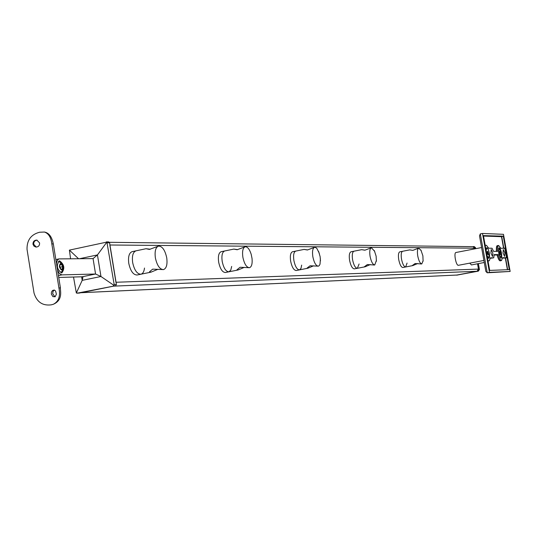<?xml version="1.0" encoding="UTF-8"?>
<svg xmlns="http://www.w3.org/2000/svg" width="537" height="537" viewBox="0 0 537 537"><rect width="100%" height="100%" fill="white"/><g stroke="black" fill="none" stroke-linecap="round" stroke-linejoin="round"><path stroke-width="0.81" d="M36.274 247.08L33.703 244.281C33.63 241.804 34.771 240.428 37.127 240.16M32.965 244.194L33.965 246.114L35.885 247.054C38.436 246.98 39.671 245.61 39.59 242.939L36.872 240.106C34.294 240.153 32.992 241.516 32.965 244.194M54.915 296.847L52.673 293.611L53.103 291.262L54.324 290.04M51.337 294.088L52.935 296.646L55.17 296.706L56.392 294.189L55.586 291L54.237 290.02L52.552 290.477L51.512 292.021L51.337 294.088M39.671 232.226C31.099 234.407 26.884 240.086 27.018 249.269L34.026 293.041C36.798 302.036 42.564 305.962 51.344 304.828L53.385 304.257C58.728 301.505 60.574 296.068 58.922 287.939L51.821 243.872C51.015 237.354 48.552 233.414 44.443 232.044L39.671 232.226M59.62 260.868C64.286 264.439 65.037 268.433 61.869 272.843L61.56 272.877C56.882 269.332 56.13 265.345 59.285 260.901L59.62 260.868M57.56 270.185L59.473 273.615L61.883 274.884L58.432 275.602M73.522 277.032L76.335 292.994L82.195 280.361L82.906 277.414L82.168 276.783L95.566 274.018L61.883 274.884M56.513 263.674L57.191 260.425L58.909 258.908L93.062 258.612L97.445 254.927L100.963 276.501L113.965 285.375L114.173 284.536L106.89 242.073L97.445 254.927L79.57 258.713M82.168 276.783L58.728 277.454M114.173 284.536L116.401 284.449L115.623 285.738L79.167 293.074M106.574 241.898L108.655 241.905L109.595 242.811L107.346 242.784M116.401 284.449L109.595 242.811M78.53 258.72L69.401 250.121L70.569 258.78M106.89 242.073L69.401 250.121M76.335 292.994L79.422 293.068M115.623 285.738L77.106 293.175M113.388 285.832L113.965 285.375M93.062 258.612L95.566 274.018L100.963 276.501L82.195 280.361L81.617 276.797M62.97 266.714C62.467 270.977 61.272 270.997 59.392 266.775C59.902 262.512 61.097 262.499 62.97 266.714M61.533 264.446L62.614 266.721L62.272 269.024L60.835 269.05L59.748 266.768L60.097 264.466L61.533 264.446L60.057 264.761M60.104 267.513L59.795 266.5M62.614 266.721L60.144 267.238M150.253 249.222L146.024 248.718L132.142 251.645C129.102 252.846 127.981 256.767 128.779 263.399C130.471 271.017 133.23 274.89 137.056 275.004L140.916 274.219C137.11 274.098 134.357 270.218 132.666 262.593C131.86 255.954 132.975 252.034 136.009 250.826C132.975 252.034 131.86 255.954 132.666 262.593C134.357 270.218 137.11 274.098 140.916 274.219C142.869 273.689 144.064 271.635 144.5 268.05M155.374 257.874C157.079 265.553 159.791 269.46 163.517 269.608C166.497 268.393 167.564 264.459 166.732 257.794C165.047 250.135 162.328 246.228 158.583 246.074C155.623 247.268 154.555 251.202 155.374 257.874M146.024 248.718L149.427 249.43L158.583 246.074M163.517 269.608L152.683 269.144L149.508 271.769L150.917 272.178L157.865 269.312M237.669 249.624L233.783 249.101L221.157 251.699C218.727 252.719 217.894 256.209 218.66 262.163C220.13 268.889 222.372 272.34 225.392 272.514L228.916 271.809C225.909 271.635 223.674 268.178 222.197 261.445C221.432 255.484 222.258 251.994 224.674 250.974C222.258 251.994 221.432 255.484 222.197 261.445C223.674 268.178 225.909 271.635 228.916 271.809L230.769 270.158L231.675 266.426M242.872 257.25C244.348 264.023 246.557 267.5 249.49 267.701C251.638 266.869 252.491 263.808 252.041 258.512L251.175 254.229C249.517 249.175 247.537 246.678 245.228 246.745C242.872 247.758 242.086 251.256 242.872 257.25M233.783 249.101L237.153 249.745L245.228 246.745M249.49 267.701L240.106 267.272L237.025 269.708L238.012 269.997L244.328 267.366M307.681 249.933L304.09 249.41L292.517 251.746C290.537 252.632 289.913 255.773 290.645 261.177C291.94 267.198 293.813 270.312 296.256 270.52L299.492 269.883C297.055 269.675 295.189 266.56 293.887 260.532C293.155 255.122 293.779 251.974 295.746 251.094C293.779 251.974 293.155 255.122 293.887 260.532C295.189 266.56 297.055 269.675 299.492 269.883L300.975 268.433L301.666 265.103M319.293 253.283L316.924 248.55L315.729 247.503L314.601 247.288C312.682 248.161 312.098 251.316 312.843 256.753C314.145 262.808 315.984 265.943 318.36 266.171L319.32 265.54L320.025 264.117L320.394 258.821M304.09 249.41L307.386 249.994L314.601 247.288M318.36 266.171L310.091 265.775L307.117 268.03L307.822 268.238L313.621 265.815M365.012 250.175L361.69 249.665L351.01 251.786C349.365 252.565 348.889 255.424 349.587 260.371C350.748 265.822 352.346 268.654 354.366 268.876L357.353 268.299C355.34 268.077 353.749 265.238 352.581 259.78C351.889 254.833 352.359 251.967 353.99 251.195C352.359 251.967 351.889 254.833 352.581 259.78C353.749 265.238 355.34 268.077 357.353 268.299L359.092 264.003M374.712 251.41L371.396 247.738C369.805 248.503 369.369 251.37 370.074 256.344C371.242 261.821 372.806 264.674 374.772 264.916L376.45 260.25M361.69 249.665L364.885 250.202L371.396 247.738M374.067 264.983L367.375 264.553L364.509 266.647L365.039 266.802L370.389 264.553M409.731 249.88L412.819 250.376L409.731 249.88L399.823 251.826C398.441 252.518 398.078 255.142 398.743 259.7C399.797 264.674 401.173 267.278 402.878 267.507L405.65 266.976C403.952 266.741 402.575 264.137 401.522 259.156C400.864 254.598 401.22 251.967 402.596 251.282C401.22 251.967 400.864 254.598 401.522 259.156C402.575 264.137 403.952 266.741 405.65 266.976L407.066 263.076M421.223 250.658L418.753 248.107C417.417 248.792 417.081 251.423 417.752 256.001C418.813 261.002 420.169 263.627 421.82 263.868L423.156 260.573M412.819 250.376L418.753 248.107M421.149 263.942L415.135 263.526L412.376 265.479L412.785 265.6L417.746 263.513M499.054 248.007L498.665 248.289M501.451 253.001L499.115 247.987L498.719 253.008L501.048 258.015L501.451 253.001M500.054 251.437L500.612 254.572L500.122 254.572L499.591 253.001L499.558 251.43L500.054 251.437L499.564 251.531M500.471 257.867L500.987 258.022M499.652 253.175L500.578 253.001M486.757 247.886L486.294 248.262M486.985 255.491L488.804 258.176L489.254 253.021C488.576 249.772 487.764 248.054 486.817 247.872L486.106 250.557M487.784 251.41L488.361 254.632L487.844 254.639L487.294 253.021L487.267 251.41L487.784 251.41L487.267 251.511M488.18 258.008L488.744 258.183M487.361 253.209L488.334 253.021M471.459 264.922L469.694 263.15M458.497 265.271L458.323 265.305C455.994 265.701 453.564 252.618 455.947 252.504L456.047 252.497M486.045 250.235L486.441 247.973C487.448 247.309 488.401 248.993 489.294 253.021C489.831 256.793 489.536 258.525 488.415 258.216L487.046 255.813M498.678 253.008L498.766 248.074C499.719 247.463 500.625 249.101 501.491 253.001C502.008 256.652 501.746 258.344 500.692 258.069L498.678 253.008M504.861 252.994L504.599 256.411L503.021 252.994L503.283 249.577L504.861 252.994M492.859 253.014L492.563 256.525L490.912 253.014L491.207 249.504L492.859 253.014M497.02 251.43L497.779 251.282C497.437 247.812 497.718 245.879 498.625 245.483L500.86 248.309L505.022 248.128L506.76 257.794L502.538 257.693L501.531 260.526C500.437 260.438 499.397 258.505 498.396 254.726L497.356 254.927C498.356 258.706 499.403 260.633 500.491 260.72L501.531 260.526M485.159 245.261L486.428 245.281L488.663 248.201L492.013 248.228L493.624 251.423L497.779 251.282M489.462 272.38L510.15 271.46L503.478 234.32L482.501 233.461L489.462 272.38L487.267 272.796L510.15 271.46M503.344 236.34L509.271 269.628L489.71 270.413L483.434 235.615L503.256 236.152L501.719 236.656L503.82 248.336M482.501 233.461L480.313 233.89L487.267 272.796L485.864 271.447L479.501 235.837L480.313 233.89M490.348 258.029L493.745 257.8L490.388 257.841L489.301 260.754L487.932 260.787M493.745 257.8L494.161 254.612M494.013 254.8L498.316 254.585L494.208 254.605M475.547 247.738L474.661 247.725L473.359 246.577L474.245 246.59L475.547 247.738L475.715 248.685M478.38 263.62L479.434 269.514L478.346 271.145L457.101 275.092M455.98 275.098L457.45 275.072M472.815 246.658L473.359 246.577M474.661 247.725L474.862 248.846L474.748 248.188L109.843 245L115.932 282.261L478.474 269.091L477.024 271.266L456.739 275.058L81.121 292.719M478.474 269.091L477.527 263.781L478.554 269.547L479.434 269.514M478.346 271.145L477.467 271.185L478.554 269.547M477.467 271.185L456.544 275.112M109.387 242.308L473.01 246.658L474.748 248.188M477.024 271.266L113.582 286.134L81.194 292.692L456.98 275.031M58.922 287.939L60.419 287.919M51.821 243.872L53.331 243.946L60.419 287.913C60.016 290.128 63.494 299.868 53.385 304.257M496.49 251.43C496.128 247.195 496.577 245.261 497.853 245.631M503.578 248.336L501.491 236.689L483.508 236.058M498.625 245.483L497.591 245.684C496.691 246.074 496.403 247.987 496.732 251.43M483.468 235.817L501.639 236.468L503.256 236.152M506.76 257.794L505.559 258.022L507.653 269.688M508.009 269.675L509.291 269.433M503.921 248.336L505.022 248.128M500.759 260.673C499.598 261.479 498.39 259.586 497.128 255.008L493.953 255.021M492.765 257.988L490.335 258.257M488.522 260.901L488.005 261.197M507.418 269.702L505.324 258.055L502.498 258.096M487.965 260.969L488.334 260.928M489.2 260.767L487.992 261.11M502.511 257.874L506.498 257.639L504.827 248.349M492.718 257.995L493.765 257.8M53.324 243.926C51.888 236.817 48.927 232.857 44.443 232.044M106.4 241.878L108.655 241.905M76.979 293.189L79.288 293.081M58.909 258.908L55.848 259.559M60.889 272.769C63.044 269.822 63.755 267.822 63.024 266.761C63.111 264.748 61.574 262.949 58.412 261.365M150.917 272.178L140.916 274.219M252.041 258.512L251.175 254.229M238.012 269.997L228.916 271.809M320.468 260.801L320.119 256.619L318.609 251.45M307.822 268.238L299.492 269.883M376.41 261.25L376.128 256.183L374.302 250.511M374.772 264.916L373.94 265.077M365.039 266.802L357.353 268.299M423.102 261.21L422.887 255.827L420.941 250.094M421.82 263.868L421.048 264.016M412.785 265.6L405.65 266.976M484.267 262.499L471.379 264.949M483.897 260.445L458.41 265.298M481.595 247.544L455.947 252.504M489.301 260.754L488.24 260.955M456.356 275.139L457.269 275.092"/></g></svg>
